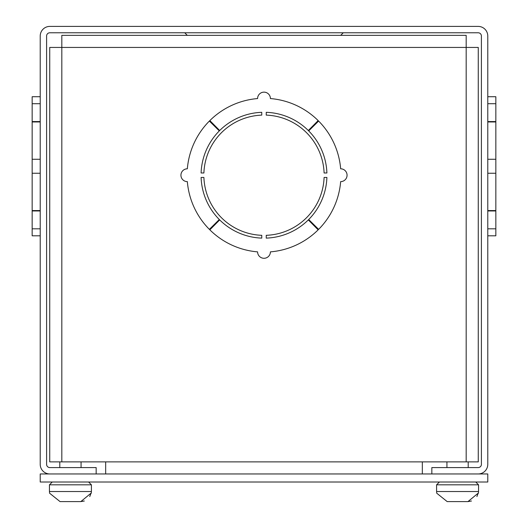 <?xml version="1.0" encoding="UTF-8"?>
<svg xmlns="http://www.w3.org/2000/svg" width="528" height="528" viewBox="0 0 528 528"><rect width="100%" height="100%" fill="white"/><g stroke="black" fill="none" stroke-linecap="round" stroke-linejoin="round"><path stroke-width="0.79" d="M481.404 36.023L481.404 464.343A3.247 3.247 0 0 1 478.157 467.584L431.838 467.584L431.838 473.966L478.157 473.966A9.623 9.623 0 0 0 487.78 464.343L487.78 36.023A9.623 9.623 0 0 0 478.157 26.4L49.843 26.4A9.623 9.623 0 0 0 40.22 36.023L40.22 464.343A9.623 9.623 0 0 0 49.843 473.966L96.162 473.966L96.162 467.584L49.843 467.584A3.247 3.247 0 0 1 46.596 464.343L46.596 36.023A3.247 3.247 0 0 1 49.843 32.776L478.157 32.776A3.247 3.247 0 0 1 481.404 36.023M40.22 228.815L32.162 228.815L32.162 235.805L40.22 235.805M40.22 210.962L32.162 210.962L32.162 228.815M40.22 210.573L32.162 210.573L32.162 210.962M40.22 173.257L32.162 173.257L32.162 210.573M40.22 159.271L32.162 159.271L32.162 173.257M40.22 121.955L32.162 121.955L32.162 159.271M40.22 121.565L32.162 121.565L32.162 121.955M40.22 103.712L32.162 103.712L32.162 121.565M40.22 96.723L32.162 96.723L32.162 103.712M187.301 35.35L184.727 32.776M487.78 103.712L495.838 103.712L495.838 96.723L487.78 96.723M487.78 121.565L495.838 121.565L495.838 103.712M487.78 121.955L495.838 121.955L495.838 121.565M487.78 159.271L495.838 159.271L495.838 121.955M487.78 173.257L495.838 173.257L495.838 159.271M487.78 210.573L495.838 210.573L495.838 173.257M487.78 210.962L495.838 210.962L495.838 210.573M487.78 228.815L495.838 228.815L495.838 210.962M487.78 235.805L495.838 235.805L495.838 228.815M466.184 461.881L466.184 47.434L478.269 47.434L478.269 461.881L422.327 461.881L422.327 473.966M105.673 473.966L105.673 461.881L49.731 461.881L49.731 47.434L61.816 47.434L61.816 461.881M61.816 35.35L61.816 47.434L466.184 47.434L466.184 35.35L61.816 35.35M326.898 177.454A62.938 62.938 0 0 1 308.695 219.523L318.628 229.37A76.923 76.923 0 0 0 340.659 181.625A6.409 6.409 0 0 0 347.068 175.217A6.409 6.409 0 0 0 340.659 168.802A76.923 76.923 0 0 0 318.628 121.057L308.695 130.904A62.938 62.938 0 0 1 326.898 172.979L324.1 172.979A60.139 60.139 0 0 0 266.237 115.117L266.237 112.319A62.938 62.938 0 0 1 308.312 130.515L318.153 120.582A76.923 76.923 0 0 0 270.409 98.558A6.409 6.409 0 0 0 264 92.149A6.409 6.409 0 0 0 257.591 98.558A76.923 76.923 0 0 0 209.847 120.582L219.688 130.515A62.938 62.938 0 0 1 261.763 112.319L261.763 115.117A60.139 60.139 0 0 0 203.9 172.979L201.102 172.979A62.938 62.938 0 0 1 219.305 130.904L209.372 121.057A76.923 76.923 0 0 0 187.341 168.802A6.409 6.409 0 0 0 180.932 175.217A6.409 6.409 0 0 0 187.341 181.625A76.923 76.923 0 0 0 209.372 229.37L219.305 219.523A62.938 62.938 0 0 1 201.102 177.454L203.9 177.454A60.139 60.139 0 0 0 261.763 235.316L261.763 238.115A62.938 62.938 0 0 1 219.688 219.912L209.847 229.845A76.923 76.923 0 0 0 257.591 251.869A6.409 6.409 0 0 0 264 258.284A6.409 6.409 0 0 0 270.409 251.869A76.923 76.923 0 0 0 318.153 229.845L308.312 219.912A62.938 62.938 0 0 1 266.237 238.115L266.237 235.316A60.139 60.139 0 0 0 324.1 177.454L326.898 177.454M487.78 473.966L40.22 473.966L40.22 482.018L487.78 482.018L487.78 473.966M452.067 501.6L447.19 501.6L436.735 493.211L447.19 501.6L467.953 501.6L478.137 493.211M478.13 493.238L476.909 496.571M471.478 501.013L467.953 501.6L463.076 501.6M64.924 501.6L60.047 501.6L49.592 493.211L60.047 501.6L80.81 501.6L90.994 493.211M90.988 493.238L89.767 496.571M84.335 501.013L80.81 501.6L75.933 501.6M105.673 461.881L422.327 461.881M437.606 491.528L436.59 491.528L436.59 484.816L478.553 484.816L475.754 482.018M436.735 493.211L436.59 491.528L478.553 491.528L478.553 484.816M91.265 493.211L91.41 491.528L49.447 491.528L49.447 484.816L91.41 484.816L88.612 482.018M340.699 35.35L343.273 32.776M468.197 467.584L468.197 461.881M446.939 467.584L446.939 461.881M436.59 484.816L439.388 482.018M478.408 493.211L478.553 491.528M81.061 467.584L81.061 461.881M59.803 467.584L59.803 461.881M49.447 484.816L52.246 482.018M91.41 491.528L91.41 484.816M49.447 491.528L49.592 493.211"/></g></svg>
